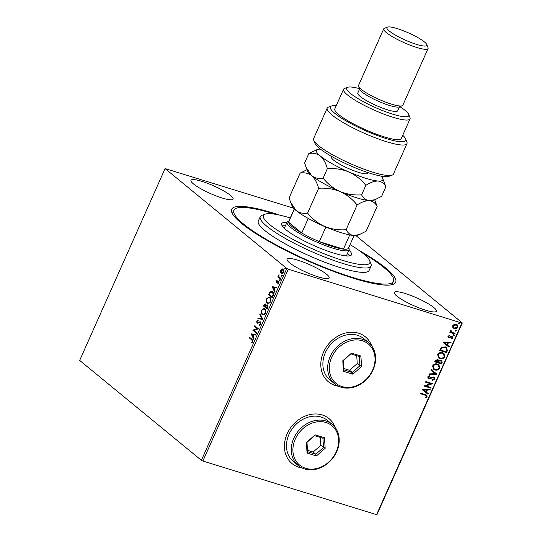 <?xml version="1.0" encoding="UTF-8"?>
<svg xmlns="http://www.w3.org/2000/svg" width="542" height="542" viewBox="0 0 542 542"><rect width="100%" height="100%" fill="white"/><g stroke="black" fill="none" stroke-linecap="round" stroke-linejoin="round"><path stroke-width="0.81" d="M358.919 250.329A89.762 16.213 -156 0 1 393.099 284.367A89.762 16.213 -156 0 1 353.201 278.182A89.762 16.213 -156 0 1 231.881 212.593A89.762 16.213 -156 0 1 274.205 213.338A89.762 16.213 -156 0 1 280.051 215.215M362.496 252.992A87.337 15.779 -156 0 1 393.275 277.938A87.337 15.779 -156 0 1 393.492 281.284A87.337 15.779 -156 0 1 314.855 263.466A87.337 15.779 -156 0 1 234.13 213.582A87.337 15.779 -156 0 1 233.914 210.235L232.945 212.417A87.337 15.779 24 0 0 232.728 214.225M335.288 427.618A29.112 23.936 129.4 0 0 329.014 418.607A29.112 23.936 129.4 0 0 322.192 414.948A29.112 23.936 129.4 0 0 289.32 429.731A29.112 23.936 129.4 0 0 292.077 463.606A29.112 23.936 129.4 0 0 298.899 467.265A29.112 23.936 129.4 0 0 302.138 468.003M292.023 463.566A29.112 23.936 129.4 0 0 298.791 467.177A29.112 23.936 129.4 0 0 301.921 467.895M371.683 345.877A29.112 23.936 129.4 0 0 365.41 336.86A29.112 23.936 129.4 0 0 358.587 333.201A29.112 23.936 129.4 0 0 325.715 347.991A29.112 23.936 129.4 0 0 328.472 381.866A29.112 23.936 129.4 0 0 335.295 385.518A29.112 23.936 129.4 0 0 338.533 386.256M328.418 381.819A29.112 23.936 129.4 0 0 335.186 385.43A29.112 23.936 129.4 0 0 338.316 386.155M297.964 260.228A23.049 4.16 24 0 0 287.05 259.178A23.049 4.16 24 0 0 296.616 267.443A23.049 4.16 24 0 0 318.249 276.874A23.049 4.16 24 0 0 329.163 277.924A23.049 4.16 24 0 0 319.597 269.659A23.049 4.16 24 0 0 297.964 260.228M405.24 293.507A23.049 4.16 24 0 0 394.325 292.456A23.049 4.16 24 0 0 403.892 300.729A23.049 4.16 24 0 0 425.524 310.159A23.049 4.16 24 0 0 436.432 311.203A23.049 4.16 24 0 0 426.872 302.937A23.049 4.16 24 0 0 405.24 293.507M201.888 181.36A23.049 4.16 24 0 0 190.974 180.31A23.049 4.16 24 0 0 200.54 188.582A23.049 4.16 24 0 0 222.166 198.013A23.049 4.16 24 0 0 233.08 199.063A23.049 4.16 24 0 0 223.521 190.791A23.049 4.16 24 0 0 201.888 181.36M280.553 272.064L280.803 270.112L281.955 268.9L283.181 269.13L283.629 272.43C282.822 273.751 282.036 274.083 281.264 273.432L280.553 272.064L280.939 272.186L281.196 270.234L280.803 270.112M282.721 268.873L283.181 269.13M281.718 273.683L280.939 272.186M280.62 279.049L277.89 276.806L278.148 276.217L278.554 276.549L278.852 274.787L279.069 276.847L280.878 278.459L280.62 279.049M276.034 280.831L276.921 280.018L276.495 281.942L278.574 281.373L278.812 283.256L277.904 284.164L278.324 281.969L276.251 282.538L276.034 280.831L277.314 280.139M276.495 281.942L277.199 282.125L278.452 281.339L278.066 281.217L278.574 281.373M278.236 284.001L278.832 283.168L278.717 282.091L278.005 281.894M276.752 282.694L276.251 282.538L276.637 282.66L276.42 280.952M273.093 295.952L272.301 297.727L268.568 294.658L270.024 291.799L271.86 291.135L272.572 291.542C273.69 292.334 273.859 293.811 273.093 295.952M267.247 309.075L263.514 306.006L263.995 304.929L265.702 303.933L266.176 305.302L267.667 304.882L267.931 307.551L267.247 309.075M262.68 319.346L257.85 318.723L258.134 318.086L261.8 318.554L259.787 314.374L260.072 313.737L262.68 319.346M256.752 332.646L256.495 333.235L252.755 330.166L257.24 328.642L254.455 326.352L254.72 325.769L258.453 328.831L253.974 330.369L256.752 332.646M251.8 339.936L249.313 337.896L249.577 337.307L252.098 339.38L252.789 341.853L251.718 342.937L251.563 342.402L252.403 341.541L251.8 339.936L252.193 340.058L249.313 337.896M201.373 460.307L79.674 360.41L165.086 168.582L286.786 268.48L288.29 269.218L202.884 461.046L201.373 460.307L286.786 268.48M251.102 333.886L255.973 334.407L255.688 335.051L254.137 334.848L253.189 336.988L254.035 338.757L253.751 339.4L251.142 333.784M260.621 324.265L259.035 325.308L259.062 324.678L260.214 323.994L260.058 322.402L256.976 323.079L256.712 321L257.999 320.044L258.019 320.695L257.091 321.318L257.22 322.476L260.323 321.819L260.621 324.265M259.435 325.275L260.607 324.109L260.451 322.524L259.604 322.294M257.674 323.242L256.976 323.079L257.362 323.201L256.712 321M257.22 322.476L258.249 322.639L258.947 322.219L258.554 322.104M262.26 314.597C261.176 313.764 260.946 312.26 261.569 310.071L264.211 308.351L264.855 308.716C265.939 309.55 266.163 311.067 265.519 313.256L262.653 314.719C261.569 313.886 261.339 312.382 261.962 310.193L261.569 310.071M267.314 303.249C266.23 302.422 266 300.912 266.623 298.73L269.259 297.002L269.909 297.368C270.993 298.208 271.217 299.719 270.573 301.908L267.707 303.371C266.617 302.538 266.386 301.034 267.016 298.852L266.623 298.73M272.091 286.738L276.962 287.26L276.677 287.904L275.133 287.7L274.177 289.848L275.024 291.61L274.74 292.253L272.138 286.643M279.726 280.749L279.435 279.943L279.963 279.713L280.058 280.451L279.53 280.688L280.058 280.451M279.916 280.81L279.435 279.943L279.963 279.713M281.732 276.251L281.44 275.444L281.969 275.207L282.064 275.953L281.535 276.19L282.064 275.953M281.921 276.312L281.44 275.444L281.969 275.207M284.997 268.913L284.706 268.107L285.234 267.877L285.329 268.622L284.801 268.852L285.329 268.622M285.187 268.974L284.706 268.107L285.234 267.877M355.87 235.553L462.326 322.937L376.914 514.764L202.884 461.046M452.841 327.524L452.719 325.681L454.25 324.36L456.276 324.34L457.238 324.841L457.888 327.287C456.947 328.642 455.768 329.096 454.359 328.642L452.841 327.524M454.833 333.913L449.846 332.361L450.111 331.779L450.842 332.002L450.477 330.728L450.842 330.335L451.75 332.178L455.097 333.323L454.833 333.913L449.887 332.266M451.323 331.867L451.75 332.178M452.177 336.426L453.065 338.113L451.852 339.109L451.54 338.628L452.421 337.984L451.94 337.022L448.762 337.923L447.949 336.406L449.162 335.491L449.44 335.965L448.58 336.555L449 337.334L451.317 336.379L452.719 336.704M449.067 335.525L448.363 336.379L449 337.334M452.109 337.09L451.405 337.009M451.188 336.839L449.399 337.802L448.248 337.659M447.306 350.823L446.52 352.591L439.691 350.478L441.263 347.578L445.28 346.866L446.723 347.605L447.306 350.823L446.52 352.591M441.466 363.939L434.637 361.819L435.118 360.742L437.597 359.509L438.729 360.674L441.012 360.01L441.73 360.389L442.143 362.415L441.466 363.939L434.684 361.724M436.893 374.21L428.979 374.536L429.264 373.899L435.267 373.648L430.917 370.186L431.202 369.549L436.94 374.116L429.061 374.353M430.971 387.516L430.707 388.099L423.885 385.985L430.673 383.75L425.578 382.164L425.843 381.582L432.672 383.695L425.89 385.938L430.971 387.516M424.982 395.118L420.443 393.709L420.7 393.119L426.771 395.186L427.082 396.69L425.653 397.889L425.26 397.428L426.378 396.48L426.154 395.606L420.484 393.614M376.473 514.9L461.879 323.073L288.29 269.218M422.225 389.698L430.185 389.271L429.901 389.915L427.367 390.016L426.412 392.157L428.248 393.621L427.963 394.264L422.225 389.698L427.963 394.264M434.914 379.102L432.658 380.355L432.523 379.773L434.196 378.926L433.512 377.503L429.914 378.716L428.126 378.37L427.753 376.839L429.569 375.721L429.779 376.311L428.451 377.063L428.973 378.099L433.783 376.92L434.447 377.273L434.914 379.102L432.448 380.179M433.817 377.645L432.76 377.489M428.546 377.835L428.973 378.099M434.948 369.935L433.512 369.177L432.618 365.911C433.939 364.021 435.578 363.404 437.529 364.055L438.918 364.773L439.819 368.093C438.498 369.949 436.879 370.565 434.948 369.935L433.41 369.088M440.002 358.587L438.566 357.828L437.672 354.563C438.993 352.679 440.626 352.056 442.577 352.707L443.966 353.425L444.867 356.744C443.552 358.601 441.933 359.217 440.002 358.587L438.464 357.74M443.221 342.551L451.174 342.124L450.897 342.768L448.356 342.869L447.401 345.017L449.243 346.474L448.959 347.117L443.221 342.551L448.959 347.117M453.749 334.468L454.101 335.132L453.315 335.444L453.173 334.956L453.966 334.644L454.311 335.308L453.525 335.62L453.173 334.956M453.966 334.644L454.101 335.132M455.754 329.97L456.107 330.634L455.314 330.945L455.178 330.457L455.964 330.139L456.317 330.81L455.531 331.121L455.178 330.457M455.964 330.139L456.107 330.634M459.02 322.632L459.372 323.296L458.586 323.608L458.444 323.12L459.23 322.808L459.582 323.472L458.796 323.784L458.444 323.12M459.23 322.808L459.372 323.296M165.086 168.582L293.561 208.169M461.879 323.073L462.326 322.937M391.324 284.841A87.337 15.779 24 0 0 392.523 283.466L393.492 281.284M371.534 345.681A29.112 23.936 129.4 0 0 365.355 336.812M335.139 427.428A29.112 23.936 129.4 0 0 328.96 418.559M426.662 395.104L427.082 396.69M426.872 396.514L425.443 397.713M426.032 395.524L424.772 394.942M429.887 389.285L429.901 389.915M429.691 389.739L427.367 390.016M427.15 389.84L426.412 392.157M428.038 393.451L427.753 394.088M426.554 390.05L423.681 389.989L425.822 391.69L426.554 390.05L423.898 390.165M430.714 387.435L430.707 388.099M430.497 387.923L423.925 385.884M425.626 382.069L430.673 383.75M432.394 383.655L425.89 385.938M433.715 377.55L433.302 377.327M432.543 377.313L429.914 378.716M429.704 378.54L428.742 378.695M428.526 378.519L428.024 378.282M429.427 375.755L429.779 376.311M429.569 376.134L428.451 377.063M428.241 376.886L428.763 377.923M434.338 377.185L434.698 378.926M430.917 370.186L435.267 373.648M438.81 364.685L439.819 368.093M439.603 367.916C438.288 369.773 436.662 370.389 434.731 369.759M438.309 365.159L437.048 364.468C435.504 363.953 434.189 364.441 433.119 365.931L433.946 368.655M437.265 364.637C435.714 364.129 434.406 364.617 433.329 366.101L434.054 368.743L435.206 369.346C436.744 369.854 438.044 369.373 439.108 367.896L438.417 365.247L437.048 364.468M438.126 359.766L438.729 360.674M441.615 360.301L442.143 362.415M441.933 362.239L441.256 363.763M441.066 360.742L440.531 360.423L438.905 360.965L438.275 362.171L441.025 363.133L441.323 362.462L440.748 360.599L439.115 361.141L438.492 362.347M437.679 360.254L437.13 359.929L435.389 361.277L437.787 362.131L437.347 360.098L435.599 361.453M437.13 359.929L437.584 360.166M440.531 360.423L440.964 360.647M443.857 353.343L444.867 356.744M444.657 356.568C443.342 358.431 441.716 359.041 439.786 358.411M443.356 353.811L442.103 353.12C440.551 352.605 439.244 353.093 438.166 354.583L439 357.307M442.319 353.296C440.768 352.781 439.454 353.269 438.383 354.759L439.108 357.395L440.26 357.998C441.798 358.506 443.099 358.025 444.162 356.548L443.471 353.899L442.103 353.12M446.303 352.415L439.731 350.383M446.608 347.517L447.096 350.647M446.046 347.944L444.806 347.28L441.554 347.917L440.436 349.929L446.08 351.792L446.886 349.536L446.154 348.032L445.016 347.456L441.771 348.093L440.653 350.105M450.883 342.137L450.897 342.768M450.68 342.591L448.356 342.869M448.146 342.693L447.401 345.017M449.027 346.304L448.742 346.941M447.543 342.903L444.67 342.842L446.811 344.549L447.543 342.903L444.887 343.018M448.363 336.379L448.783 337.158L448.363 336.379M452.611 336.629L453.065 338.113M452.855 337.937L451.642 338.933M448.546 337.754L448.146 337.571M450.815 330.356L451.249 330.776M451.039 330.606L451.046 331.013M450.829 330.837L451.533 332.009M454.84 333.242L454.623 333.737M457.13 324.753L457.888 327.287M457.672 327.111C456.73 328.466 455.558 328.919 454.142 328.466L454.359 328.642M454.142 328.466L453.275 328.046M456.682 325.247L455.802 324.753L453.119 325.701L453.742 327.558M456.018 324.929L453.336 325.877L453.837 327.646L454.623 328.059L457.272 327.097L456.798 325.335L455.802 324.753M249.706 338.018L249.903 337.578M252.016 342.761L251.563 342.402M251.949 342.524L252.565 342.002L252.179 341.88M252.565 342.002L252.403 341.541M252.796 341.663L252.193 340.058M251.535 333.906L255.939 334.475M253.907 339.041L251.495 334.007M252.911 336.426L253.304 336.548L254.035 334.909L252.023 334.577L252.911 336.426L253.642 334.787M256.556 333.086L252.755 330.166M253.148 330.288L252.809 330.044M253.202 330.166L257.24 328.642M257.633 328.764L254.455 326.352M254.848 326.474L255.038 326.033M259.449 324.793L259.062 324.678M260.607 324.109L260.214 323.994M260.451 322.524L259.997 322.415L260.451 322.524M258.067 323.364L257.362 323.201M257.098 321.121L258.385 320.166M257.606 322.598L258.249 322.639L257.606 322.598M258.947 322.219L260.716 321.941M258.27 318.777L258.527 318.208L258.134 318.086M258.527 318.208L261.8 318.554M262.186 318.676L259.787 314.374M261.962 310.193L264.401 308.425M263.094 314.997L262.653 314.719M262.911 314.13C263.751 314.855 264.618 314.509 265.519 313.08C266.041 311.311 265.865 310.092 264.984 309.421L264.266 309.089M263.236 314.34L262.524 314.008C263.358 314.733 264.232 314.387 265.126 312.958C265.655 311.189 265.472 309.97 264.598 309.299L264.469 309.13M264.984 309.421L264.598 309.299C263.751 308.567 262.877 308.926 261.969 310.363C261.468 312.124 261.65 313.344 262.524 314.008M265.519 313.08L265.126 312.958M267.314 308.926L263.514 306.006M263.907 306.128L264.381 305.051L266.095 304.055M268.06 304.997L266.176 305.302M267.795 305.586L266.332 305.837L265.736 307.036L267.125 308.174L267.518 308.296L267.816 307.626L267.795 305.586L267.213 305.356L267.599 305.478M265.837 304.645L264.428 305.126L264.157 305.735L265.356 306.718L265.878 306.542L265.837 304.645L265.255 304.414L265.641 304.536M265.878 306.542L265.492 306.42L265.445 304.523M267.816 307.626L267.43 307.504L267.409 305.464M267.125 308.174L267.43 307.504M267.016 298.852L269.455 297.077M268.148 303.649L267.707 303.371M267.965 302.782C268.805 303.506 269.672 303.161 270.573 301.731C271.095 299.963 270.919 298.744 270.038 298.073L269.32 297.741M268.29 302.992L267.572 302.66C268.412 303.391 269.279 303.039 270.18 301.609C270.702 299.841 270.526 298.622 269.645 297.951L269.523 297.788M270.038 298.073L269.645 297.951C268.805 297.226 267.931 297.578 267.016 299.015C266.515 300.783 266.698 301.996 267.572 302.66M270.573 301.731L270.18 301.609M272.369 297.585L268.568 294.658M268.954 294.78L270.411 291.921L270.024 291.799M270.411 291.921L272.05 291.21M272.701 292.246L270.241 292.402L269.211 294.387L272.179 296.826L272.572 296.948L273.453 294.672L272.701 292.246L271.942 291.881M273.453 294.672L272.131 291.928M272.179 296.826L273.066 294.55M272.524 286.759L276.935 287.328M274.902 291.894L272.484 286.86M273.906 289.279L274.293 289.401L275.024 287.761L273.012 287.429L273.906 289.279L274.638 287.639M278.452 281.339L278.961 281.494M278.188 283.737L277.802 283.615M278.832 283.168L278.446 283.046M277.145 282.816L276.637 282.66M279.828 280.065L280.356 279.828M280.681 278.9L277.89 276.806M278.276 276.928L278.473 276.488M278.92 276.589L278.554 276.549M278.947 275.275L279.238 274.909M281.826 275.566L282.355 275.329M281.196 270.234L282.348 269.022L281.955 268.9M282.348 269.022L282.917 268.954M281.921 272.965L283.683 272.28L283.31 269.835L282.755 269.598M282.077 273.08L281.528 272.85L283.297 272.159L282.565 269.516L282.951 269.638M283.31 269.835L281.135 270.39L281.528 272.85M283.683 272.28L283.297 272.159M285.092 268.229L285.62 267.992M290.234 217.952A58.224 10.515 24 0 0 265.113 214.178A58.224 10.515 24 0 0 263.568 217.769A58.224 10.515 24 0 0 322.3 253.06A58.224 10.515 24 0 0 369.691 260.736A58.224 10.515 24 0 0 369.664 260.675A58.224 10.515 24 0 0 350.071 244.598M370.904 263.744A60.65 10.955 -156 0 1 370.931 263.812A60.65 10.955 -156 0 1 371.053 266.068A60.65 10.955 -156 0 1 316.447 253.697A60.65 10.955 -156 0 1 260.39 219.056A60.65 10.955 -156 0 1 260.235 216.732A60.65 10.955 -156 0 1 261.996 215.31L265.113 214.178M346.284 255.919A33.963 6.138 24 0 0 346.101 255.004M348.933 250.147A38.211 6.904 -156 0 1 351.426 253.297A38.211 6.904 -156 0 1 351.521 254.76A38.211 6.904 -156 0 1 317.117 246.962A38.211 6.904 -156 0 1 281.806 225.14A38.211 6.904 -156 0 1 281.711 223.677A38.211 6.904 -156 0 1 286.874 222.518M233.914 210.235A87.337 15.779 -156 0 1 275.682 214.341M260.235 216.732L258.297 221.089A60.65 10.955 24 0 0 258.446 223.412A60.65 10.955 24 0 0 314.502 258.053A60.65 10.955 24 0 0 369.109 270.431L371.053 266.068M349.604 255.865A38.211 6.904 24 0 0 347.476 253.412M285.417 225.784A38.211 6.904 24 0 0 282.172 225.845M294.265 208.894L288.635 221.536A32.75 5.915 24 0 0 288.547 222.179L301.752 233.019A32.75 5.915 24 0 0 319.306 241.63A32.75 5.915 24 0 0 332.971 246.691A32.75 5.915 24 0 0 343.432 249.117A32.75 5.915 24 0 0 348.479 248.182L354.102 235.54M348.702 247.68L349.028 248.5A33.963 6.138 -156 0 1 349.102 249.767A33.963 6.138 -156 0 1 333.018 248.216A33.963 6.138 -156 0 1 301.142 234.32A33.963 6.138 -156 0 1 287.043 222.132A33.963 6.138 -156 0 1 288.026 221.339L288.859 221.034M325.911 227.01L319.306 241.63L343.432 249.117L349.746 234.93M294.401 209.029L288.547 222.179A32.75 5.915 24 0 0 301.752 233.019L308.242 218.44M325.81 227.03A32.75 5.915 -156 0 1 310.39 219.605M392.123 175.168L389.007 176.306A41.246 7.452 -156 0 1 370.674 173.46A41.246 7.452 -156 0 1 314.929 143.325L313.689 140.249A43.672 7.886 24 0 0 372.713 172.16A43.672 7.886 24 0 0 392.123 175.168A43.672 7.886 24 0 0 393.39 174.145L406.974 143.63A43.672 7.886 -156 0 1 363.872 133.075A43.672 7.886 -156 0 1 327.192 108.102A43.672 7.886 -156 0 1 328.459 107.086L331.575 105.947A41.246 7.452 24 0 0 365.023 130.493A41.246 7.452 24 0 0 405.646 138.928A41.246 7.452 24 0 0 402.726 135.283M327.192 108.102L313.601 138.623A43.672 7.886 24 0 0 313.689 140.249M359.468 88.644A33.963 6.138 24 0 0 347.72 87.276A33.963 6.138 24 0 0 358.492 98.901A33.963 6.138 24 0 0 392.706 114.159A33.963 6.138 24 0 0 408.715 114.437A33.963 6.138 24 0 0 399.84 106.618M408.715 114.437L409.962 117.512A36.389 6.572 -156 0 1 410.037 118.867A36.389 6.572 -156 0 1 392.801 117.214A36.389 6.572 -156 0 1 358.648 102.323A36.389 6.572 -156 0 1 343.547 89.267A36.389 6.572 -156 0 1 344.604 88.414L347.72 87.276M383.743 28.801L358.506 85.48A24.261 4.383 24 0 0 358.56 86.381L359.8 89.457A21.836 3.943 24 0 0 389.305 105.412A21.836 3.943 24 0 0 399.014 106.916L402.13 105.785A24.261 4.383 24 0 0 402.835 105.216L428.072 48.536A24.261 4.383 -156 0 1 416.581 47.432A24.261 4.383 -156 0 1 393.81 37.506A24.261 4.383 -156 0 1 383.743 28.801A24.261 4.383 -156 0 1 384.447 28.238L387.564 27.1A21.836 3.943 24 0 0 394.488 34.573A21.836 3.943 24 0 0 416.486 44.376A21.836 3.943 24 0 0 426.778 44.559A21.836 3.943 24 0 0 397.266 28.604A21.836 3.943 24 0 0 387.564 27.1M358.56 86.381A24.261 4.383 24 0 0 391.344 104.111A24.261 4.383 24 0 0 402.13 105.785M426.778 44.559L428.017 47.635A24.261 4.383 -156 0 1 428.072 48.536M359.603 88.983L357.815 93.007A21.836 3.943 24 0 0 366.873 100.839A21.836 3.943 24 0 0 387.367 109.775A21.836 3.943 24 0 0 397.706 110.771L399.501 106.74M343.547 89.267L334.807 108.888A36.389 6.572 24 0 0 349.915 121.943A36.389 6.572 24 0 0 384.068 136.828A36.389 6.572 24 0 0 401.297 138.488L410.037 118.867M405.646 138.928L406.886 142.004A43.672 7.886 -156 0 1 406.974 143.63M336.236 105.683A41.246 7.452 24 0 0 331.575 105.947M318.615 188.291C326.067 187.735 333.235 188.826 340.119 191.57C346.826 194.713 352.496 199.178 357.117 204.957C361.643 202.03 365.728 200.587 369.373 200.642C372.801 201.096 375.389 203.033 377.13 206.448L366.107 231.21L359.454 234.557L353.845 235.519C350.417 235.065 347.835 233.135 346.094 229.72C338.635 230.275 331.467 229.185 324.59 226.448C317.876 223.304 312.212 218.839 307.592 213.053C303.303 213.853 299.475 213.013 296.095 210.526L290.614 202.274L289.103 197.877L300.126 173.115C304.414 172.315 308.242 173.162 311.623 175.649C314.78 178.508 317.117 182.722 318.615 188.291L307.592 213.053M357.117 204.957L346.094 229.72M377.13 206.448L374.698 199.781M307.057 169.666L300.126 173.115M306.244 167.641L307.707 171.279A36.389 6.572 24 0 0 311.623 175.649A36.389 6.572 24 0 0 340.119 191.57A36.389 6.572 24 0 0 369.373 200.642A36.389 6.572 24 0 0 373.065 200.377L374.983 199.68L369.373 200.642C365.945 200.188 363.364 198.257 361.622 194.842C354.163 195.398 346.995 194.307 340.119 191.57C333.405 188.42 327.734 183.955 323.12 178.176C318.832 178.975 315.004 178.135 311.623 175.649L306.142 167.397L304.631 163L308.859 153.494C313.147 152.695 316.975 153.542 320.356 156.028A36.389 6.572 24 0 0 348.852 171.95A36.389 6.572 24 0 0 378.113 181.028A36.389 6.572 24 0 0 382.788 178.548A36.389 6.572 24 0 0 380.985 176.096M290.715 202.518L292.179 206.156A36.389 6.572 24 0 0 296.095 210.526A36.389 6.572 24 0 0 324.59 226.448A36.389 6.572 24 0 0 353.845 235.519A36.389 6.572 24 0 0 357.537 235.255L359.454 234.557M320.457 149.145A36.389 6.572 24 0 0 317.422 149.45A36.389 6.572 24 0 0 320.356 156.028C323.52 158.887 325.85 163.101 327.348 168.677C334.807 168.122 341.975 169.212 348.852 171.95C355.566 175.1 361.236 179.565 365.85 185.337C370.376 182.41 374.461 180.974 378.113 181.028C381.541 181.482 384.122 183.413 385.863 186.827L381.636 196.333L374.983 199.68M385.863 186.827L382.788 178.548M317.422 149.45L308.859 153.494M365.85 185.337L361.622 194.842M327.348 168.677L323.12 178.176M341.982 386.541A25.474 20.942 129.4 0 0 372.652 370.01A25.474 20.942 129.4 0 0 362.361 340.769A25.474 20.942 129.4 0 0 331.69 357.3A25.474 20.942 129.4 0 0 341.982 386.541M362.313 339.238A26.687 21.937 -50.6 0 1 368.567 342.591A26.687 21.937 -50.6 0 1 371.101 373.641A26.687 21.937 -50.6 0 1 340.959 387.198A26.687 21.937 -50.6 0 1 334.705 383.844A26.687 21.937 -50.6 0 1 332.178 352.795A26.687 21.937 -50.6 0 1 362.313 339.238M368.567 342.591L363.763 338.648A26.687 21.937 129.4 0 0 357.51 335.295A26.687 21.937 129.4 0 0 327.375 348.852A26.687 21.937 129.4 0 0 329.902 379.901L334.705 383.844M351.521 353.12L360.911 356.026L361.555 366.568L352.822 374.19L343.438 371.284L342.788 360.742L351.521 353.12L343.377 360.654L343.953 369.929L352.205 372.489L359.895 365.775L359.326 356.507L351.067 353.946M343.865 368.54L349.543 370.301L352.205 372.489L352.822 374.19M349.543 370.301L357.225 363.587L361.555 366.568M357.225 363.587L356.744 355.701M342.788 360.742L343.377 360.654M343.953 369.929L343.438 371.284M360.911 356.026L359.326 356.507M305.586 468.288A25.474 20.942 129.4 0 0 336.257 451.75A25.474 20.942 129.4 0 0 325.966 422.509A25.474 20.942 129.4 0 0 295.295 439.047A25.474 20.942 129.4 0 0 305.586 468.288M325.918 420.985A26.687 21.937 -50.6 0 1 332.171 424.332A26.687 21.937 -50.6 0 1 334.705 455.388A26.687 21.937 -50.6 0 1 304.57 468.938A26.687 21.937 -50.6 0 1 298.31 465.592A26.687 21.937 -50.6 0 1 295.783 434.535A26.687 21.937 -50.6 0 1 325.918 420.985M332.171 424.332L327.368 420.389A26.687 21.937 129.4 0 0 321.115 417.042A26.687 21.937 129.4 0 0 290.979 430.592A26.687 21.937 129.4 0 0 293.507 461.648L298.31 465.592M315.126 434.86L324.516 437.773L325.159 448.309L316.426 455.937L307.043 453.024L306.393 442.489L315.126 434.86L306.982 442.401L307.558 451.676L315.81 454.237L323.499 447.523L322.93 438.248L314.672 435.687M307.47 450.287L313.147 452.048L315.81 454.237L316.426 455.937M313.147 452.048L320.83 445.334L325.159 448.309M320.83 445.334L320.349 437.448M306.393 442.489L306.982 442.401M307.558 451.676L307.043 453.024M324.516 437.773L322.93 438.248M264.381 305.051L263.995 304.929M269.469 293.628L269.083 293.507M272.85 296.318L272.463 296.196M277.741 281.765L277.348 281.644M367.774 172.525A19.891 3.591 -156 0 1 349.197 168.847A19.891 3.591 -156 0 1 331.948 156.577M259.889 322.314L260.282 322.436M257.396 322.578L257.782 322.7M276.61 282.003L276.996 282.125M278.195 281.901L278.588 282.023M369.691 260.736L370.931 263.812M349.102 249.767L346.358 255.926M287.043 222.132L284.299 228.29"/></g></svg>
